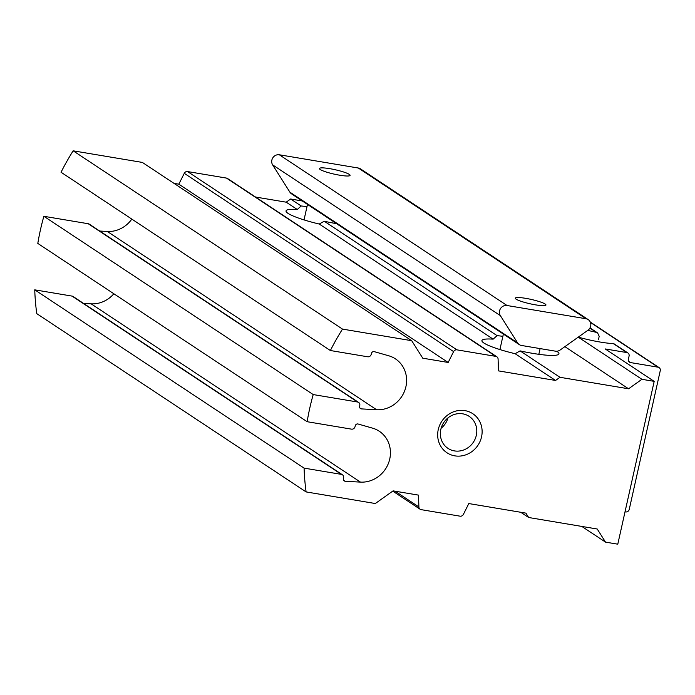 <?xml version="1.0" encoding="UTF-8"?>
<svg xmlns="http://www.w3.org/2000/svg" width="695" height="695" viewBox="0 0 695 695"><rect width="100%" height="100%" fill="white"/><g stroke="black" fill="none" stroke-linecap="round" stroke-linejoin="round"><path stroke-width="1.04" d="M336.545 223.651A39.024 5.595 -167.4 0 1 324.209 221.227L319.24 224.042L493.137 339.151L497.073 335.642A39.024 5.595 -167.4 0 1 502.867 336.337M324.209 221.227L497.073 335.642M520.755 512.276L528.66 517.506L525.898 513.136L468.812 503.562L463.374 514.413A3.119 2.893 -56.5 0 1 460.081 516.177L421.179 509.652A3.119 2.893 -56.5 0 1 418.885 506.95L418.512 495.127L393.109 490.87L375.309 503.528L306.104 491.921A234.145 216.944 -56.5 0 1 304.089 468.117L341.393 474.372A3.119 2.893 -56.5 0 1 343.599 477.873L343.434 478.629A2.346 2.172 -56.5 0 0 345.094 481.253L360.47 482.113A28.095 26.036 -56.5 0 0 388.618 462.835A28.095 26.036 -56.5 0 0 379.27 431.239A28.095 26.036 -56.5 0 0 372.529 428.137L357.899 423.959A2.346 2.172 -56.5 0 0 355.232 425.861L355.058 426.617A3.119 2.893 -56.5 0 1 351.496 429.145L307.147 421.709A234.145 216.944 -56.5 0 1 313.21 394.569L357.569 402.005A3.119 2.893 -56.5 0 1 359.775 405.506L359.61 406.262A2.346 2.172 -56.5 0 0 361.27 408.886L376.647 409.746A28.095 26.036 -56.5 0 0 404.794 390.468A28.095 26.036 -56.5 0 0 395.446 358.872A28.095 26.036 -56.5 0 0 388.705 355.77L374.075 351.601A2.346 2.172 -56.5 0 0 371.408 353.494L371.234 354.25A3.119 2.893 -56.5 0 1 367.672 356.778L330.377 350.523A234.145 216.944 -56.5 0 1 342.505 329.1L411.701 340.698L422.769 358.194L448.171 362.46L453.609 351.609A3.119 2.893 -56.5 0 1 456.902 349.846L495.804 356.37A3.119 2.893 -56.5 0 1 498.089 359.072L498.471 370.887L555.557 380.46L560.005 377.298L628.567 388.792L641.919 379.305L654.186 381.364L617.786 544.185L605.519 542.126L597.222 529.008L528.66 517.506M556.73 351.236A39.024 5.595 -167.4 0 1 558.936 353.833A39.024 5.595 -167.4 0 1 520.095 350.888L515.125 353.703L555.557 380.46M520.095 350.888L560.005 377.298M598.525 339.316L599.203 336.302L597.613 332.948L596.345 332.375A31.223 4.474 -167.4 0 0 587.718 330.42M614.119 343.877L613.311 343.608A31.223 4.474 -167.4 0 1 578.275 337.127M578.24 337.153L641.919 379.305M625.022 511.815L625.682 511.92A3.119 2.893 123.5 0 0 629.244 509.392L660.25 370.687A3.119 2.893 123.5 0 0 658.035 367.186L630.617 362.59A3.119 2.893 123.5 0 1 628.402 359.089L629.079 356.075A3.119 2.893 123.5 0 0 626.864 352.573L605.215 348.942L654.186 381.364M581.784 526.419L605.519 542.126M464.955 410.632A23.413 21.693 -56.5 0 1 476.118 447.693A23.413 21.693 -56.5 0 1 438.623 441.412A23.413 21.693 -56.5 0 1 464.955 410.632M304.089 468.117L34.75 289.841A234.145 216.944 -56.5 0 0 36.766 313.636L306.104 491.921M34.75 289.841L72.045 296.096A3.119 2.893 -56.5 0 1 73.097 296.504L342.444 474.789M343.712 480.341L345.094 481.253M83.522 303.402L91.123 303.828L360.47 482.113M113.858 293.768A28.095 26.036 -56.5 0 1 91.123 303.828M313.21 394.569L43.872 216.293A234.145 216.944 -56.5 0 0 37.808 243.424L307.147 421.709M43.872 216.293L88.222 223.729A3.119 2.893 -56.5 0 1 89.273 224.138L358.611 402.422M359.888 407.974L361.27 408.886M99.698 231.035L107.299 231.461L376.647 409.746M131.824 219.099A28.095 26.036 -56.5 0 1 107.299 231.461M342.505 329.1L73.157 150.815A234.145 216.944 -56.5 0 0 61.038 172.247L330.377 350.523M73.157 150.815L142.362 162.422L411.701 340.698M174.011 183.367L178.823 184.175L448.171 362.46M178.823 184.175L184.271 173.324A3.119 2.893 -56.5 0 1 187.554 171.561L226.466 178.085A3.119 2.893 -56.5 0 1 227.508 178.493L496.855 356.778M319.24 224.042A39.024 5.595 -167.4 0 1 286.036 210.915A39.024 5.595 -167.4 0 1 297.252 209.49L301.187 205.981A39.024 5.595 -167.4 0 1 306.982 206.676M255.517 197.033L286.21 202.184L297.252 209.49M515.125 353.703A39.024 5.595 -167.4 0 1 481.922 340.576A39.024 5.595 -167.4 0 1 493.137 339.151M286.21 202.184L290.658 199.013L301.187 205.981M564.887 346.649L628.567 388.792M290.658 199.013L302.264 200.959M462.714 413.829A19.191 17.783 -56.5 0 1 469.168 416.366A19.191 17.783 -56.5 0 1 473.399 442.185A19.191 17.783 -56.5 0 1 447.98 448.371A19.191 17.783 -56.5 0 1 441.968 425.853A19.191 17.783 -56.5 0 1 462.714 413.829M447.971 417.904A19.191 17.783 -56.5 0 1 441.117 428.268M517.61 342.896A6.559 6.073 123.5 0 0 519.278 344.607A6.559 6.073 123.5 0 0 521.476 345.467L555.427 351.166A6.559 6.073 123.5 0 0 560.127 350.028L587.901 330.281A6.559 6.073 123.5 0 0 588.231 319.622A6.559 6.073 123.5 0 0 586.033 318.753L507.055 305.513A6.559 6.073 123.5 0 0 500.574 308.484A6.559 6.073 123.5 0 0 500.348 315.599L517.61 342.896L289.893 192.167A6.559 6.073 123.5 0 0 291.561 193.879L519.278 344.607M588.231 319.622L360.514 168.894A6.559 6.073 123.5 0 0 358.316 168.025L279.338 154.785A6.559 6.073 123.5 0 0 272.857 157.756A6.559 6.073 123.5 0 0 272.631 164.871L289.893 192.167M329.812 168.677A15.707 2.25 12.6 0 0 319.405 168.511A15.707 2.25 12.6 0 0 334.252 174.141A15.707 2.25 12.6 0 0 350.072 175.366A15.707 2.25 12.6 0 0 329.812 168.677M525.698 298.337A15.707 2.25 12.6 0 0 515.29 298.172A15.707 2.25 12.6 0 0 530.137 303.793A15.707 2.25 12.6 0 0 545.957 305.027A15.707 2.25 12.6 0 0 525.698 298.337M589.89 328.101L596.345 332.375M613.311 343.608L626.864 352.573M628.775 361.374L630.617 362.59M590.455 322.454L658.035 367.186M395.099 491.2L418.885 506.95M72.045 296.096L341.393 474.372M88.222 223.729L357.569 402.005M184.271 173.324L453.609 351.609M187.554 171.561L456.902 349.846M226.466 178.085L495.804 356.37M358.316 168.025L586.033 318.753M279.338 154.785L507.055 305.513M272.631 164.871L500.348 315.599M590.003 327.901L597.622 332.94M614.128 343.869L627.915 352.99M590.298 322.072L659.086 367.603M392.753 491.122L420.128 509.244M538.834 354.302L540.111 348.595M499.914 349.559L503.371 334.078M304.028 219.898L307.485 204.417"/></g></svg>
